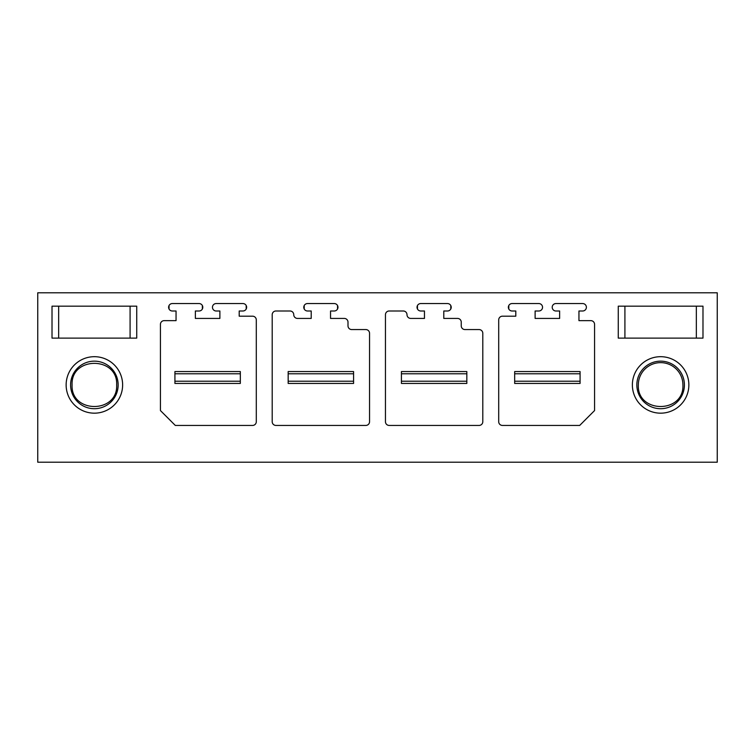 <?xml version="1.0" encoding="UTF-8"?>
<svg xmlns="http://www.w3.org/2000/svg" width="755" height="755" viewBox="0 0 755 755"><rect width="100%" height="100%" fill="white"/><g stroke="black" fill="none" stroke-linecap="round" stroke-linejoin="round"><path stroke-width="1.13" d="M37.75 292.789L717.25 292.789L717.25 462.211L37.75 462.211L37.75 292.789M52.019 292.789L136.731 292.789M702.981 292.789L618.269 292.789M702.981 306.162L702.981 338.117L618.269 338.117L618.269 306.162L702.981 306.162L702.981 338.117L686.635 338.117M688.862 384.927A28.237 28.237 0 0 0 660.625 356.69A28.237 28.237 0 0 0 646.506 409.389A28.237 28.237 0 0 0 688.862 384.927M120.385 338.117L136.731 338.117L136.731 306.162L52.019 306.162L52.019 338.117L136.731 338.117L136.731 306.162M108.493 409.389A28.237 28.237 0 0 0 94.375 356.69A28.237 28.237 0 0 0 66.138 384.927A28.237 28.237 0 0 0 108.493 409.389M407.002 314.769A3.718 3.718 0 0 0 403.283 310.994A3.718 3.718 0 0 1 407.002 314.769A3.718 3.718 0 0 0 410.72 318.421L424.461 318.421L424.461 310.994L420.752 310.994A3.718 3.718 0 0 1 417.034 307.276A3.718 3.718 0 0 1 420.752 303.557L447.498 303.557A3.718 3.718 0 0 1 451.216 307.276A3.718 3.718 0 0 1 447.498 310.994L443.789 310.994L443.789 318.421L457.53 318.421A3.718 3.718 0 0 1 461.248 322.14L461.248 325.849A3.718 3.718 0 0 0 464.967 329.567L479.085 329.567A3.718 3.718 0 0 1 482.794 333.285L482.794 421.715A3.718 3.718 0 0 1 479.085 425.433L389.165 425.433A3.718 3.718 0 0 1 385.456 421.715L385.456 314.712A3.718 3.718 0 0 1 389.165 310.994L403.283 310.994L389.165 310.994M498.706 421.715A3.718 3.718 0 0 0 502.415 425.433L579.698 425.433L594.562 410.569L594.562 324.367A3.718 3.718 0 0 0 590.844 320.648L578.953 320.648L578.953 310.994L582.671 310.994A3.718 3.718 0 0 0 586.39 307.276A3.718 3.718 0 0 0 582.671 303.557L555.925 303.557A3.718 3.718 0 0 0 552.207 307.276A3.718 3.718 0 0 0 555.925 310.994L559.634 310.994L559.634 318.421L535.116 318.421L535.116 310.994L538.825 310.994A3.718 3.718 0 0 0 542.543 307.276A3.718 3.718 0 0 0 538.825 303.557L512.079 303.557A3.718 3.718 0 0 0 508.36 307.276A3.718 3.718 0 0 0 512.079 310.994L515.797 310.994L515.797 316.194L502.415 316.194A3.718 3.718 0 0 0 498.706 319.912L498.706 421.715M578.953 320.648L590.844 320.648M164.156 320.648L176.047 320.648L176.047 310.994L172.329 310.994A3.718 3.718 0 0 1 168.61 307.276A3.718 3.718 0 0 1 172.329 303.557L199.075 303.557A3.718 3.718 0 0 1 202.793 307.276A3.718 3.718 0 0 1 199.075 310.994L195.366 310.994L195.366 318.421L219.884 318.421L219.884 310.994L216.175 310.994A3.718 3.718 0 0 1 212.457 307.276A3.718 3.718 0 0 1 216.175 303.557L242.921 303.557A3.718 3.718 0 0 1 246.64 307.276A3.718 3.718 0 0 1 242.921 310.994L239.203 310.994L239.203 316.194L252.585 316.194A3.718 3.718 0 0 1 256.294 319.912L256.294 421.715A3.718 3.718 0 0 1 252.585 425.433L175.302 425.433L160.438 410.569L160.438 324.367A3.718 3.718 0 0 1 164.156 320.648L176.047 320.648M290.033 310.994L275.915 310.994A3.718 3.718 0 0 0 272.206 314.712L272.206 421.715A3.718 3.718 0 0 0 275.915 425.433L365.835 425.433A3.718 3.718 0 0 0 369.544 421.715L369.544 333.285A3.718 3.718 0 0 0 365.835 329.567L351.717 329.567A3.718 3.718 0 0 1 347.998 325.849L347.998 322.14A3.718 3.718 0 0 0 344.28 318.421L330.539 318.421L330.539 310.994L334.248 310.994A3.718 3.718 0 0 0 337.966 307.276A3.718 3.718 0 0 0 334.248 303.557L307.502 303.557A3.718 3.718 0 0 0 303.784 307.276A3.718 3.718 0 0 0 307.502 310.994L311.211 310.994L311.211 318.421L297.47 318.421A3.718 3.718 0 0 1 293.752 314.769A3.718 3.718 0 0 0 290.033 310.994L275.915 310.994M52.019 306.162L52.019 338.117L68.365 338.117M618.269 306.162L618.269 338.117L634.615 338.117M684.408 384.927A23.782 23.782 0 0 0 660.625 361.154A23.782 23.782 0 0 0 648.734 405.529A23.782 23.782 0 0 0 684.408 384.927M106.266 405.529A23.782 23.782 0 0 0 94.375 361.154A23.782 23.782 0 0 0 70.593 384.927A23.782 23.782 0 0 0 106.266 405.529M417.458 305.548L417.458 309.012M450.792 309.012L450.792 305.548M482.794 333.285L482.794 421.715M508.794 305.548L508.794 309.012M169.044 305.548L169.044 309.012M202.368 309.012L202.368 305.548M246.206 309.012L246.206 305.548M242.921 310.994L239.203 310.994M304.208 305.548L304.208 309.012M337.542 309.012L337.542 305.548M369.544 333.285L369.544 421.715M72.084 384.927C70.715 413.683 118.035 413.683 116.666 384.927C118.035 356.171 70.715 356.171 72.084 384.927M682.916 384.927C684.285 413.683 636.965 413.683 638.334 384.927A22.291 22.291 0 0 1 660.625 362.636A22.291 22.291 0 0 1 682.916 384.927M240.326 373.782L240.326 371.554L174.924 371.554L174.924 383.446L240.326 383.446L240.326 373.782L174.924 373.782M240.326 381.218L174.924 381.218M353.576 373.782L353.576 371.554L288.174 371.554L288.174 383.446L353.576 383.446L353.576 373.782L288.174 373.782M353.576 381.218L288.174 381.218M466.826 373.782L466.826 383.446L401.424 383.446L401.424 371.554L466.826 371.554L466.826 373.782L401.424 373.782M401.424 383.446L401.424 381.218L466.826 381.218M580.076 373.782L580.076 371.554L514.674 371.554L514.674 383.446L580.076 383.446L580.076 373.782L514.674 373.782M580.076 381.218L514.674 381.218M130.087 338.117L130.087 306.162M58.663 338.117L58.663 306.162M624.913 306.162L624.913 338.117M696.337 306.162L696.337 338.117"/></g></svg>
